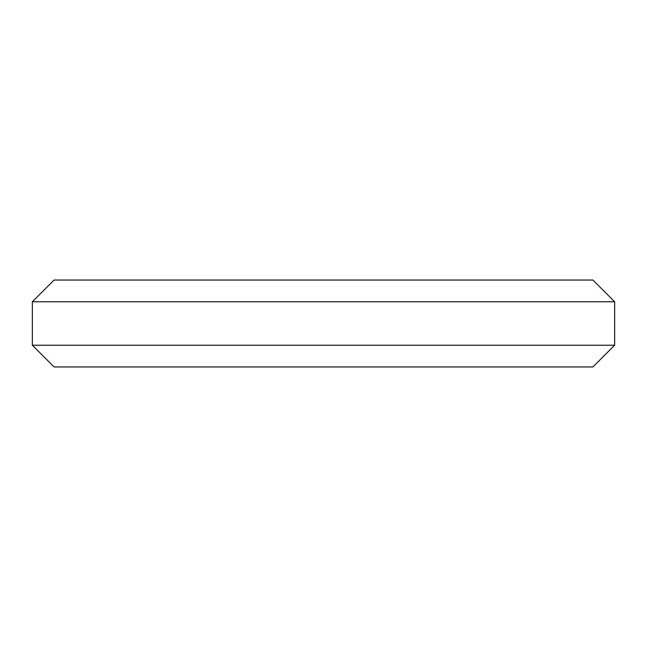 <?xml version="1.0" encoding="UTF-8"?>
<svg xmlns="http://www.w3.org/2000/svg" width="647" height="647" viewBox="0 0 647 647"><rect width="100%" height="100%" fill="white"/><g stroke="black" fill="none" stroke-linecap="round" stroke-linejoin="round"><path stroke-width="0.97" d="M54.081 366.954L592.919 366.954L614.65 345.231L32.35 345.231L54.081 366.954M614.65 301.769L592.919 280.046L54.081 280.046L32.35 301.769L614.65 301.769L614.65 345.231M32.35 301.769L32.35 345.231"/></g></svg>
